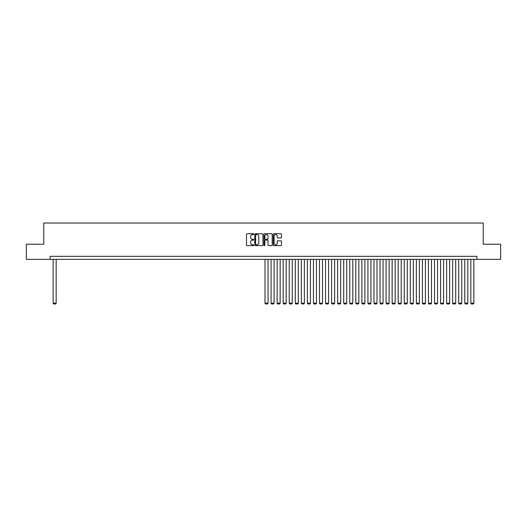 <?xml version="1.0" encoding="UTF-8"?>
<svg xmlns="http://www.w3.org/2000/svg" width="527" height="527" viewBox="0 0 527 527"><rect width="100%" height="100%" fill="white"/><g stroke="black" fill="none" stroke-linecap="round" stroke-linejoin="round"><path stroke-width="0.79" d="M253.816 234.153A0.415 0.415 0 0 0 253.401 233.738L247.084 233.738A0.593 0.593 0 0 0 246.491 234.331L246.491 245.029A0.593 0.593 0 0 0 247.084 245.622L253.401 245.622A0.415 0.415 0 0 0 253.816 245.207A0.415 0.415 0 0 0 253.401 244.791L252.585 244.791A1.904 1.904 0 0 1 250.681 242.888L250.681 241.998A1.904 1.904 0 0 1 252.585 240.095L253.401 240.095A0.415 0.415 0 0 0 253.816 239.68A0.415 0.415 0 0 0 253.401 239.265L252.585 239.265A1.904 1.904 0 0 1 250.681 237.361L250.681 236.471A1.904 1.904 0 0 1 252.585 234.568L253.401 234.568A0.415 0.415 0 0 0 253.816 234.153M280.865 237.927A0.593 0.593 0 0 0 281.458 237.334L281.458 234.331A0.593 0.593 0 0 0 280.865 233.738L273.856 233.738A0.593 0.593 0 0 0 273.263 234.331L273.263 245.029A0.593 0.593 0 0 0 273.856 245.622L280.865 245.622A0.593 0.593 0 0 0 281.458 245.029L281.458 241.406A0.593 0.593 0 0 0 280.865 240.806L277.867 240.806A0.593 0.593 0 0 0 277.268 241.406L277.268 243.197A1.588 1.588 0 0 1 275.68 244.791A1.588 1.588 0 0 1 274.093 243.197L274.093 236.155A1.588 1.588 0 0 1 275.68 234.568A1.588 1.588 0 0 1 277.268 236.155L277.268 237.334A0.593 0.593 0 0 0 277.867 237.927L280.865 237.927M50.111 259.356L26.35 259.356L26.35 244.218L43.754 244.218L43.754 223.033L483.246 223.033L483.246 244.218L500.65 244.218L500.65 259.356L476.889 259.356L476.889 256.326L50.111 256.326L50.111 259.356L476.889 259.356M262.98 234.331A0.593 0.593 0 0 0 262.387 233.738L255.371 233.738A0.593 0.593 0 0 0 254.778 234.331L254.778 245.029A0.593 0.593 0 0 0 255.371 245.622L262.387 245.622A0.593 0.593 0 0 0 262.98 245.029L262.98 234.331M264.613 233.738L271.629 233.738A0.593 0.593 0 0 1 272.222 234.331L272.222 245.029A0.593 0.593 0 0 1 271.629 245.622L268.625 245.622A0.593 0.593 0 0 1 268.032 245.029L268.032 240.687A0.593 0.593 0 0 0 267.439 240.095L265.443 240.095A0.593 0.593 0 0 0 264.85 240.687L264.85 245.207A0.415 0.415 0 0 1 264.435 245.622A0.415 0.415 0 0 1 264.02 245.207L264.02 234.331A0.593 0.593 0 0 1 264.613 233.738M256.03 234.568A0.415 0.415 0 0 0 255.615 234.983L255.615 244.376A0.415 0.415 0 0 0 256.03 244.791L256.893 244.791A1.904 1.904 0 0 0 258.79 242.888L258.79 236.471A1.904 1.904 0 0 0 256.893 234.568L256.03 234.568M268.032 236.188A1.588 1.588 0 0 0 266.438 234.601A1.588 1.588 0 0 0 264.85 236.188L264.85 238.672A0.593 0.593 0 0 0 265.443 239.265L267.439 239.265A0.593 0.593 0 0 0 268.032 238.672L268.032 236.188M56.165 259.356L56.165 303.183L53.135 303.183L53.135 259.356M56.165 303.183L55.71 303.967L53.589 303.967L53.135 303.183M268.039 259.356L268.039 303.183L265.015 303.183L265.015 259.356M268.039 303.183L267.584 303.967L265.47 303.967L265.015 303.183M274.093 259.356L274.093 303.183L271.069 303.183L271.069 259.356M274.093 303.183L273.638 303.967L271.524 303.967L271.069 303.183M280.147 259.356L280.147 303.183L277.123 303.183L277.123 259.356M280.147 303.183L279.692 303.967L277.577 303.967L277.123 303.183M286.201 259.356L286.201 303.183L283.177 303.183L283.177 259.356M286.201 303.183L285.746 303.967L283.631 303.967L283.177 303.183M292.254 259.356L292.254 303.183L289.231 303.183L289.231 259.356M292.254 303.183L291.8 303.967L289.679 303.967L289.231 303.183M298.308 259.356L298.308 303.183L295.285 303.183L295.285 259.356M298.308 303.183L297.854 303.967L295.733 303.967L295.285 303.183M304.362 259.356L304.362 303.183L301.332 303.183L301.332 259.356M304.362 303.183L303.908 303.967L301.787 303.967L301.332 303.183M310.416 259.356L310.416 303.183L307.386 303.183L307.386 259.356M310.416 303.183L309.962 303.967L307.84 303.967L307.386 303.183M316.47 259.356L316.47 303.183L313.44 303.183L313.44 259.356M316.47 303.183L316.016 303.967L313.894 303.967L313.44 303.183M322.524 259.356L322.524 303.183L319.494 303.183L319.494 259.356M322.524 303.183L322.069 303.967L319.948 303.967L319.494 303.183M328.578 259.356L328.578 303.183L325.548 303.183L325.548 259.356M328.578 303.183L328.123 303.967L326.002 303.967L325.548 303.183M334.632 259.356L334.632 303.183L331.602 303.183L331.602 259.356M334.632 303.183L334.177 303.967L332.056 303.967L331.602 303.183M340.686 259.356L340.686 303.183L337.655 303.183L337.655 259.356M340.686 303.183L340.231 303.967L338.11 303.967L337.655 303.183M346.74 259.356L346.74 303.183L343.709 303.183L343.709 259.356M346.74 303.183L346.285 303.967L344.164 303.967L343.709 303.183M352.794 259.356L352.794 303.183L349.763 303.183L349.763 259.356M352.794 303.183L352.339 303.967L350.218 303.967L349.763 303.183M358.847 259.356L358.847 303.183L355.817 303.183L355.817 259.356M358.847 303.183L358.393 303.967L356.272 303.967L355.817 303.183M364.895 259.356L364.895 303.183L361.871 303.183L361.871 259.356M364.895 303.183L364.447 303.967L362.326 303.967L361.871 303.183M370.949 259.356L370.949 303.183L367.925 303.183L367.925 259.356M370.949 303.183L370.501 303.967L368.38 303.967L367.925 303.183M377.003 259.356L377.003 303.183L373.979 303.183L373.979 259.356M377.003 303.183L376.548 303.967L374.433 303.967L373.979 303.183M383.057 259.356L383.057 303.183L380.033 303.183L380.033 259.356M383.057 303.183L382.602 303.967L380.487 303.967L380.033 303.183M389.11 259.356L389.11 303.183L386.087 303.183L386.087 259.356M389.11 303.183L388.656 303.967L386.541 303.967L386.087 303.183M395.164 259.356L395.164 303.183L392.141 303.183L392.141 259.356M395.164 303.183L394.71 303.967L392.595 303.967L392.141 303.183M401.218 259.356L401.218 303.183L398.195 303.183L398.195 259.356M401.218 303.183L400.764 303.967L398.649 303.967L398.195 303.183M407.272 259.356L407.272 303.183L404.249 303.183L404.249 259.356M407.272 303.183L406.818 303.967L404.703 303.967L404.249 303.183M413.326 259.356L413.326 303.183L410.302 303.183L410.302 259.356M413.326 303.183L412.872 303.967L410.757 303.967L410.302 303.183M419.38 259.356L419.38 303.183L416.356 303.183L416.356 259.356M419.38 303.183L418.925 303.967L416.804 303.967L416.356 303.183M425.434 259.356L425.434 303.183L422.41 303.183L422.41 259.356M425.434 303.183L424.979 303.967L422.858 303.967L422.41 303.183M431.488 259.356L431.488 303.183L428.458 303.183L428.458 259.356M431.488 303.183L431.033 303.967L428.912 303.967L428.458 303.183M437.542 259.356L437.542 303.183L434.511 303.183L434.511 259.356M437.542 303.183L437.087 303.967L434.966 303.967L434.511 303.183M443.596 259.356L443.596 303.183L440.565 303.183L440.565 259.356M443.596 303.183L443.141 303.967L441.02 303.967L440.565 303.183M449.65 259.356L449.65 303.183L446.619 303.183L446.619 259.356M449.65 303.183L449.195 303.967L447.074 303.967L446.619 303.183M455.703 259.356L455.703 303.183L452.673 303.183L452.673 259.356M455.703 303.183L455.249 303.967L453.128 303.967L452.673 303.183M461.757 259.356L461.757 303.183L458.727 303.183L458.727 259.356M461.757 303.183L461.303 303.967L459.182 303.967L458.727 303.183M467.811 259.356L467.811 303.183L464.781 303.183L464.781 259.356M467.811 303.183L467.357 303.967L465.236 303.967L464.781 303.183M473.865 259.356L473.865 303.183L470.835 303.183L470.835 259.356M473.865 303.183L473.411 303.967L471.29 303.967L470.835 303.183"/></g></svg>
